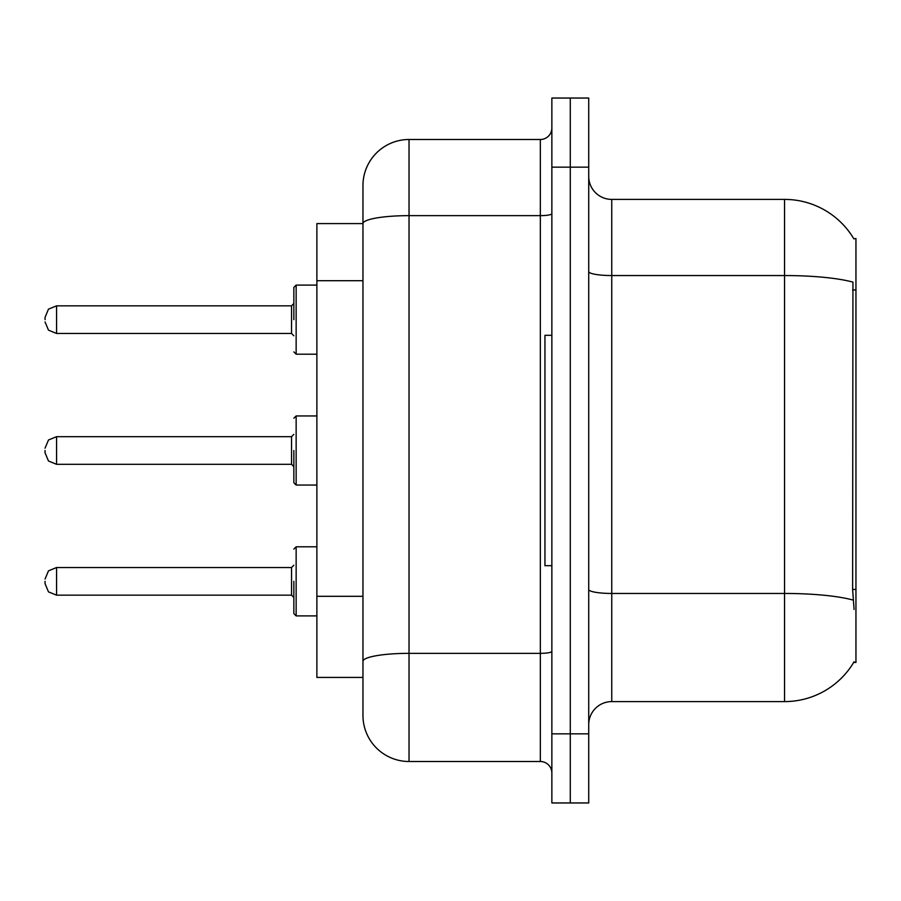 <?xml version="1.0" encoding="UTF-8"?>
<svg xmlns="http://www.w3.org/2000/svg" width="901" height="901" viewBox="0 0 901 901"><rect width="100%" height="100%" fill="white"/><g stroke="black" fill="none" stroke-linecap="round" stroke-linejoin="round"><path stroke-width="1.35" d="M853.855 238.844A80.628 80.628 0 0 0 784.534 199.403A80.628 80.628 0 0 1 853.855 238.844L855.95 238.562L855.95 662.438L853.686 662.438L854.092 661.751A80.628 80.628 0 0 1 784.534 701.597A80.628 80.628 0 0 0 853.686 662.438M362.957 223.583L316.882 223.583L316.882 677.417L362.957 677.417L362.957 715.428L362.957 608.975M588.725 724.641A23.032 23.032 0 0 1 611.756 701.597L784.534 701.597L784.534 199.403A80.628 80.628 0 0 1 853.686 238.562A80.628 80.628 0 0 0 784.534 199.403L611.756 199.403A23.032 23.032 0 0 1 588.725 176.359A23.032 23.032 0 0 0 611.756 199.403L611.756 701.597M570.288 733.853L570.288 802.96L588.725 802.96L588.725 733.853L570.288 733.853L570.288 802.96L551.862 802.96L551.862 733.853L570.288 733.853L570.288 167.147L570.288 733.853M551.862 733.853L551.862 98.04L570.288 98.04L570.288 167.147L570.288 98.04L588.725 98.04L588.725 733.853M854.092 609.459L852.616 589.434L852.943 282.137A80.628 13.999 180 0 0 784.534 275.548L611.756 275.548A23.032 3.998 0 0 1 588.725 271.539M362.957 268.025L362.957 185.572A46.075 46.075 0 0 1 409.031 139.497L409.031 761.503L540.341 761.503L540.341 139.497A11.522 11.522 0 0 0 551.862 127.987M409.031 139.497L540.341 139.497M551.862 651.344A11.522 2.005 0 0 1 540.341 653.349L409.031 653.349A46.075 7.996 180 0 0 362.957 661.345L362.957 223.651A46.075 7.996 180 0 1 409.031 215.643L540.341 215.643A11.522 2.005 0 0 0 551.862 213.65M362.957 185.572L362.957 210.913M551.862 773.013A11.522 11.522 0 0 0 540.341 761.503M409.031 761.503A46.075 46.075 0 0 1 362.957 715.428M551.862 335.318L544.947 335.318L544.947 565.682L551.862 565.682M293.85 581.348L293.85 613.604L293.85 581.348M45.05 581.348L45.05 583.657L45.05 581.348M293.85 450.5L293.85 482.756L293.85 450.5M45.05 450.5L45.05 452.809L45.05 450.5M293.85 319.652L293.85 287.396L293.85 319.652M45.05 319.652L45.05 317.343L45.05 319.652M855.95 589.434L852.616 589.434M855.95 289.964L852.616 289.964M362.957 280.695L316.882 280.695M362.957 596.304L316.882 596.304M853.191 600.111A80.628 13.999 180 0 0 784.534 593.455L611.756 593.455A23.032 3.998 0 0 1 588.725 589.457M588.725 167.147L551.862 167.147M293.85 549.103L296.147 546.794L296.147 615.901L316.882 615.901M45.05 579.05L48.485 570.84L56.572 567.529L56.572 595.167L291.541 595.167L291.541 567.529L293.85 565.22M316.882 415.947L296.147 415.947L296.147 485.053L293.85 482.756M291.541 436.681L56.572 436.681L56.572 464.319L291.541 464.319L291.541 436.681L293.85 434.372M316.882 285.099L296.147 285.099L296.147 354.206L293.85 351.897M291.541 305.833L56.572 305.833L56.572 333.471L291.541 333.471L291.541 305.833L293.85 303.524M291.541 595.167L293.85 597.476M56.572 567.529L291.541 567.529M296.147 546.794L316.882 546.794M56.572 595.167L48.485 591.867L45.05 583.657M296.147 615.901L293.85 613.604M56.572 464.319L48.485 461.008L45.05 452.809M296.147 485.053L316.882 485.053M56.572 436.681L48.485 439.992L45.05 448.191M291.541 464.319L293.85 466.628M296.147 415.947L293.85 418.244M56.572 333.471L48.485 330.16L45.05 321.95M296.147 354.206L316.882 354.206M56.572 305.833L48.485 309.133L45.05 317.343M291.541 333.471L293.85 335.78M296.147 285.099L293.85 287.396"/></g></svg>
